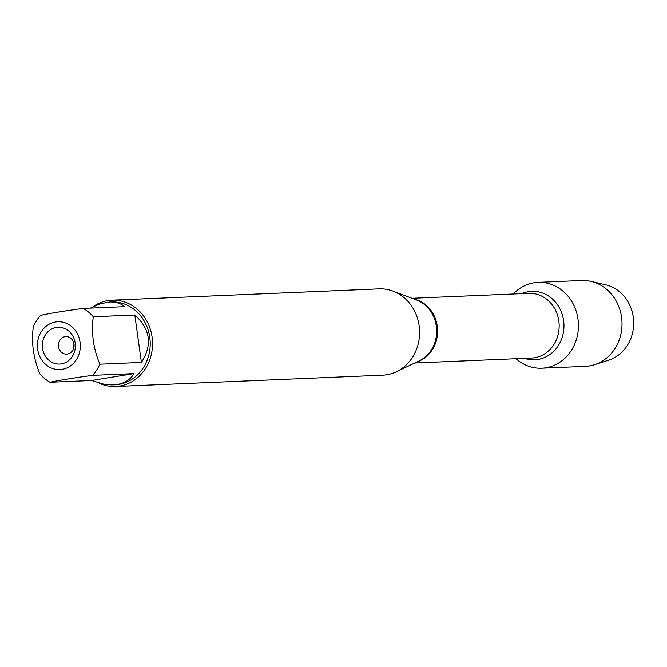 <?xml version="1.0" encoding="UTF-8"?>
<svg xmlns="http://www.w3.org/2000/svg" width="667" height="667" viewBox="0 0 667 667"><rect width="100%" height="100%" fill="white"/><g stroke="black" fill="none" stroke-linecap="round" stroke-linejoin="round"><path stroke-width="1" d="M115.649 386.485L382.716 375.171A43.188 38.719 -92.4 0 0 386.818 374.746A43.188 38.719 -92.4 0 0 396.398 371.744A43.188 38.719 -92.4 0 0 419.568 330.382A43.188 38.719 -92.4 0 0 392.98 291.12A43.188 38.719 -92.4 0 0 379.056 288.869L111.989 300.192A43.188 38.719 87.6 0 1 152.351 339.403A43.188 38.719 87.6 0 1 119.743 386.068A43.188 38.719 87.6 0 1 115.649 386.485A43.188 38.719 87.6 0 1 99.091 383.125M534.009 282.775A42.955 38.511 87.6 0 1 577.155 336.618A42.955 38.511 87.6 0 1 516.008 358.704A42.955 38.511 87.6 0 0 541.729 368.192A42.955 38.511 87.6 0 0 545.806 367.775A42.955 38.511 87.6 0 0 578.231 321.369A42.955 38.511 87.6 0 0 538.094 282.358A42.955 38.511 87.6 0 0 513.265 293.989A42.955 38.511 87.6 0 1 534.009 282.775M92.996 306.72A43.188 38.719 87.6 0 1 107.887 300.609A43.188 38.719 87.6 0 1 111.989 300.192M56.328 327.464A18.401 16.5 87.6 0 1 74.245 352.476A18.401 16.5 87.6 0 1 45.998 357.07A18.401 16.5 87.6 0 1 56.328 327.464M62.139 369.351A23.929 21.452 -92.4 0 0 78.064 335.201A23.929 21.452 -92.4 0 0 43.914 328.339A23.929 21.452 -92.4 0 0 39.645 356.136A23.929 21.452 -92.4 0 0 62.139 369.351M141.396 362.431C152.601 344.981 150.409 329.165 134.809 314.999L141.396 362.431L99.883 364.19C93.322 348.566 91.129 332.75 93.297 316.758A41.462 37.169 -92.4 0 0 83.217 308.421C64.691 310.905 50.525 313.207 40.729 315.324A41.462 37.169 -92.4 0 0 33.35 326.488C31.182 342.488 33.375 358.304 39.928 373.929A41.462 37.169 -92.4 0 0 50.017 382.258C59.813 380.148 73.979 377.847 92.505 375.363A41.462 37.169 -92.4 0 0 99.883 364.19M134.809 314.999L93.297 316.758M83.217 308.421L124.721 306.662C120.76 303.343 115.733 301.801 109.646 302.018L100.233 303.76L90.37 308.121M91.529 380.498L104.202 384.259L111.722 384.901L117.2 384.459C124.929 383.125 130.532 379.506 134.009 373.603L91.529 380.498L50.017 382.258M134.009 373.603L92.505 375.363M109.646 302.018L111.297 301.951A41.462 37.169 87.6 0 1 150.042 339.595A41.462 37.169 87.6 0 1 118.743 384.392A41.462 37.169 87.6 0 1 114.807 384.792L113.157 384.867M65.049 336.685A8.763 7.854 -92.4 0 0 58.429 346.156A8.763 7.854 -92.4 0 0 66.617 354.11A8.763 7.854 -92.4 0 0 74.095 345.022A8.763 7.854 -92.4 0 0 65.875 336.602A8.763 7.854 -92.4 0 0 65.049 336.685M73.704 342.663A8.763 7.854 -92.4 0 0 73.904 347.415M538.094 282.358L581.682 280.515A42.955 38.511 87.6 0 1 591.004 281.382A42.955 38.511 87.6 0 1 621.977 321.794A42.955 38.511 87.6 0 1 594.53 364.691A42.955 38.511 87.6 0 1 589.403 365.933A42.955 38.511 87.6 0 1 585.326 366.35L541.729 368.192M594.53 364.691L608.846 360.072A38.819 34.801 -92.4 0 0 633.65 321.302A38.819 34.801 -92.4 0 0 605.653 284.776L591.004 281.382M396.398 371.744L419.176 360.872A32.6 29.223 -92.4 0 0 436.668 329.656A32.6 29.223 -92.4 0 0 416.6 300.025L392.98 291.12M414.374 299.183A32.383 29.031 87.6 0 1 437.56 329.615A32.383 29.031 87.6 0 1 417.033 361.898M414.732 362.998L531.516 358.046A32.383 29.031 -92.4 0 0 559.146 324.462A32.383 29.031 -92.4 0 0 528.773 293.338L411.989 298.282M521.852 293.63A34.267 30.715 87.6 0 1 528.539 291.662A34.267 30.715 87.6 0 1 563.898 328.131A34.267 30.715 87.6 0 1 524.596 358.337"/></g></svg>

